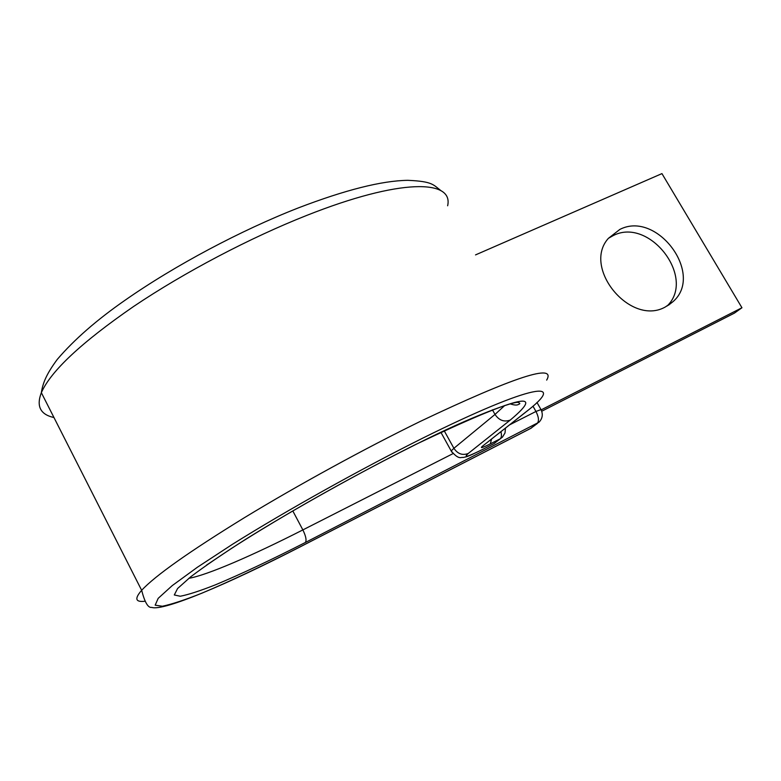 <?xml version="1.0" encoding="UTF-8"?>
<svg xmlns="http://www.w3.org/2000/svg" width="781" height="781" viewBox="0 0 781 781"><rect width="100%" height="100%" fill="white"/><g stroke="black" fill="none" stroke-linecap="round" stroke-linejoin="round"><path stroke-width="1.17" d="M619.86 229.419L608.36 238.371C581.816 267.785 630.657 326.78 665.392 306.943L672.939 301.71C704.696 274.473 657.124 210.187 619.86 229.419M608.409 238.312L613.31 235.54C649.528 216.776 696.496 278.026 667.033 306.074M475.531 254.899L661.946 173.607L741.95 307.753L541.155 409.869M541.731 411.236L734.413 313.122L741.95 307.753M504.77 405.485L495.008 414.428L492.43 409.84M510.286 420.041L468.258 453.458C462.498 455.645 457.705 453.927 453.898 448.294L495.008 414.428C499.108 420.442 504.204 422.306 510.286 420.041C548.155 388.323 516.495 396.533 415.316 444.653C359.514 472.564 294.31 508.939 245.41 539.456C222.556 554.051 204.319 566.508 190.701 576.817L177.58 588.532L174.3 594.976L180.274 596.245C188.426 594.663 200.141 590.856 215.419 584.832C240.89 574.191 270.87 560.075 305.371 542.483C306.757 540.364 305.918 536.166 302.862 529.908C252.732 555.408 207.268 575.158 188.807 578.33M145.022 601.243C135.416 602.376 134.293 598.734 141.654 590.309C144.768 602.385 148.126 608.087 151.719 607.393C163.249 611.494 227.378 584.334 300.665 546.612L300.939 546.427C263.236 565.678 230.249 581.249 201.976 593.15C184.931 599.925 171.722 604.289 162.36 606.251L155.165 605.177L158.192 598.344L172.24 585.604L197.359 567.27L232.592 544.211C287.057 510.159 360.275 469.322 422.492 438.268C534.282 382.7 568.812 379.244 525.281 412.446L482.492 446.176C479.641 448.665 482.258 447.894 490.341 443.852L500.152 438.834C501.519 437.604 501.792 435.222 500.953 431.688M53.967 417.532C40.358 414.565 36.151 406.276 41.344 392.667L141.654 590.309C155.185 575.714 189.392 551.532 244.268 517.774C297.776 485.216 364.542 448.694 420.09 421.496C514.425 376.764 556.619 362.97 546.671 380.103M441.177 190.837C433.074 184.687 432.791 181.426 407.809 180.323C381.831 180.694 345.29 189.91 298.196 207.961C241.124 230.297 175.11 265.257 125.116 300.197C96.805 319.868 74.185 339.608 57.257 359.426C46.479 374.001 42.887 382.856 41.344 392.667C50.853 371.073 81.605 342.351 133.6 306.484C184.472 272.218 250.154 237.766 306.66 215.439C400.341 178.253 453.751 179.337 447.64 205.784M491.542 439.098L490.341 443.852M468.258 453.458C462.791 458.31 468.122 456.7 484.249 448.616L493.973 443.637L502.466 437.106L505.004 432.977L505.483 428.105M484.249 448.616L493.973 443.637L500.445 438.678M525.515 412.319L482.492 446.176M444.194 430.751L453.898 448.294L451.184 450.94L451.808 452.121M527.946 410.406L525.281 412.446M452.931 453.654L302.862 529.908L292.807 510.94M300.665 546.612L530.465 428.544L537.113 423.566C539.212 421.193 538.831 417.152 535.961 411.46L532.974 406.159M300.939 546.427L530.846 428.31L537.504 423.351M305.371 542.483L539.017 422.209C542.531 418.489 543.195 414.281 541.008 409.586L535.961 411.46L509.661 424.825M206.418 565.2L231.088 548.672C248.475 537.435 268.576 525.135 291.381 511.77C333.048 487.549 374.138 465.31 414.682 445.053M668.429 305.234L672.939 301.71M440.894 432.313L451.184 450.94C459.248 460.644 461.278 456.7 462.889 457.52C467.204 456.475 465.3 457.959 483.859 448.86M414.896 444.945C473.296 415.297 516.241 400.468 518.311 402.537C520.263 403.162 520.292 403.806 518.389 404.48C516.963 405.407 514.24 405.212 510.218 403.884M530.465 428.544L531.568 427.89M536.967 402.449L540.891 409.371M493.592 443.872L494.783 443.169"/></g></svg>
